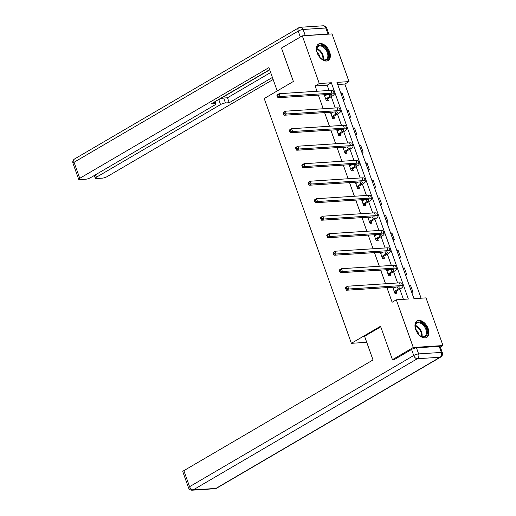 <?xml version="1.0" encoding="UTF-8"?>
<svg xmlns="http://www.w3.org/2000/svg" width="516" height="516" viewBox="0 0 516 516"><rect width="100%" height="100%" fill="white"/><g stroke="black" fill="none" stroke-linecap="round" stroke-linejoin="round"><path stroke-width="0.77" d="M415.683 329.543A9.552 5.869 -120.3 0 1 417.122 320.894A9.552 5.869 -120.3 0 1 428.209 328.731A9.552 5.869 -120.3 0 1 426.771 337.38A9.552 5.869 -120.3 0 1 415.683 329.543M317.095 52.684A9.552 5.869 -120.3 0 1 318.54 44.034A9.552 5.869 -120.3 0 1 329.627 51.871A9.552 5.869 -120.3 0 1 328.182 60.52A9.552 5.869 -120.3 0 1 317.095 52.684M332.027 33.927L349.003 81.605L336.954 82.386L413.974 298.667L426.016 297.887L442.992 345.559L413.277 347.487L396.301 299.809L408.35 299.028L331.337 82.747L319.288 83.528L302.312 35.849L332.027 33.927M421.095 298.203L344.836 84.044L349.003 81.605M440.348 347.113L442.992 345.559M394.314 359.555L392.45 359.678L380.544 326.247L351.377 343.314L366.734 342.321M351.377 343.314L264.218 98.537L293.385 81.47L281.478 48.04L302.312 35.849M344.836 84.044L337.709 84.501M340.747 93.028L342.05 92.945L344.449 99.672L343.146 99.756M346.978 110.527L348.281 110.443L350.68 117.177L349.377 117.261M353.208 128.026L354.511 127.942L356.911 134.676L355.608 134.76M359.439 145.531L360.742 145.441L363.141 152.175L361.839 152.259M365.67 163.03L366.979 162.946L369.372 169.674L368.069 169.758M371.907 180.529L373.21 180.445L375.603 187.173L374.3 187.256M378.138 198.028L379.441 197.944L381.834 204.671L380.531 204.762M384.368 215.527L385.671 215.443L388.071 222.177L386.761 222.261M390.599 233.026L391.902 232.942L394.301 239.676L392.998 239.759M396.83 250.531L398.133 250.441L400.532 257.174L399.229 257.258M403.06 268.03L404.363 267.946L406.763 274.673L405.46 274.757M409.291 285.529L410.594 285.445L412.993 292.172L411.691 292.256M329.053 90.474L327.17 85.185L315.121 85.966L317.005 91.255M318.378 95.118L323.235 108.753M324.609 112.617L329.466 126.252M330.84 130.116L335.697 143.751M337.077 147.615L341.927 161.256M343.308 165.12L348.158 178.755M349.538 182.619L354.395 196.254M355.769 200.118L360.626 213.753M362 217.617L366.857 231.252M368.231 235.115L373.087 248.751M374.461 252.621L379.318 266.256M380.692 270.12L385.549 283.755M386.929 287.618L392.134 302.247L396.301 299.809M403.428 299.351L399.803 289.16M397.597 282.974L393.573 271.661M391.367 265.476L387.335 254.162M385.136 247.97L381.105 236.663M378.905 230.471L374.874 219.165M372.675 212.973L368.643 201.666M366.437 195.474L362.413 184.16M360.207 177.975L356.182 166.662M353.976 160.476L349.951 149.163M347.745 142.971L343.721 131.664M341.515 125.472L337.49 114.165M335.284 107.973L331.253 96.66M324.203 94.738L326.376 100.846L328.382 100.717L327.737 98.891M326.376 95.079L326.209 94.609M330.433 112.243L332.607 118.345L334.613 118.216L333.968 116.397M332.607 112.585L332.439 112.107M336.664 129.742L338.838 135.843L340.85 135.714L340.199 133.896M338.844 130.084L338.677 129.613M342.895 147.241L345.069 153.342L347.081 153.213L346.43 151.394M345.075 147.582L344.907 147.112M349.126 164.739L351.299 170.848L353.312 170.712L352.66 168.893M351.306 165.081L351.138 164.61M355.363 182.238L357.536 188.346L359.542 188.217L358.891 186.392M357.536 182.58L357.369 182.109M361.593 199.744L363.767 205.845L365.773 205.716L365.122 203.891M363.767 200.085L363.599 199.608M367.824 217.242L369.998 223.344L372.004 223.215L371.359 221.396M369.998 217.584L369.83 217.113M374.055 234.741L376.228 240.843L378.234 240.714L377.589 238.895M376.228 235.083L376.061 234.612M380.286 252.24L382.459 258.342L384.465 258.213L383.82 256.394M382.459 252.582L382.292 252.111M386.516 269.739L388.69 275.847L390.696 275.712L390.051 273.893M388.696 270.081L388.522 269.61M392.747 287.238L394.921 293.346L396.933 293.217L396.282 291.392M394.927 287.58L394.759 287.109M392.45 359.678L413.277 347.487M315.121 85.966L319.288 83.528M327.17 85.185L331.337 82.747M324.287 94.976L324.757 94.705M340.947 93.59L342.05 92.945M347.178 111.088L348.281 110.443M330.517 112.482L330.988 112.204M353.408 128.587L354.511 127.942M336.748 129.98L337.219 129.703M359.639 146.093L360.742 145.441M342.985 147.479L343.45 147.202M365.87 163.591L366.979 162.946M349.216 164.978L349.68 164.707M372.107 181.09L373.21 180.445M355.447 182.477L355.911 182.206M378.338 198.589L379.441 197.944M361.677 199.976L362.148 199.705M384.568 216.088L385.671 215.443M367.908 217.481L368.379 217.204M390.799 233.587L391.902 232.942M374.139 234.98L374.61 234.703M397.03 251.092L398.133 250.441M380.369 252.479L380.84 252.201M403.26 268.591L404.363 267.946M386.6 269.978L387.071 269.707M409.491 286.09L410.594 285.445M392.831 287.476L393.302 287.206M325.725 99.027L329.653 96.556A6.121 1.425 160.4 0 0 331.401 94.763A6.121 1.425 160.4 0 0 329.801 94.376L278.04 97.73L277.324 96.589L278.156 96.105L277.756 94.983L276.924 95.466L277.324 96.589M324.629 95.937L327.305 94.538M276.924 95.466L277.04 94.925L279.124 93.706L280.124 96.511L331.885 93.157A9.185 2.135 -19.6 0 1 334.284 93.738A9.185 2.135 -19.6 0 1 331.659 96.428L327.944 98.601L326.364 100.814M324.609 95.873L325.048 95.86M277.756 94.983L279.124 93.706L330.885 90.352A9.185 2.135 -19.6 0 1 333.291 90.932L334.284 93.738M278.156 96.105L280.124 96.511L278.04 97.73M325.938 98.73L327.944 98.601M319.346 56.76A8.262 5.083 -120.3 0 1 316.663 50.2A8.262 5.083 -120.3 0 1 319.61 45.144A8.262 5.083 -120.3 0 1 326.041 48.575A8.262 5.083 -120.3 0 1 328.363 57.973A8.262 5.083 -120.3 0 1 321.887 59.134A8.262 5.083 -120.3 0 1 319.346 56.76M321.707 59.011A7.65 4.708 59.7 0 0 326.144 59.514A7.65 4.708 59.7 0 0 325.377 49.123A7.65 4.708 59.7 0 0 318.411 46.305A7.65 4.708 59.7 0 0 316.676 50.42M320.126 57.65A5.45 3.348 59.7 0 0 318.398 53.774A5.45 3.348 59.7 0 0 317.088 52.464M327.57 60.804A9.488 5.837 59.7 0 0 326.538 47.969A9.488 5.837 59.7 0 0 317.991 44.428M417.934 333.613A8.262 5.083 -120.3 0 1 415.245 327.06A8.262 5.083 -120.3 0 1 418.192 321.997A8.262 5.083 -120.3 0 1 424.623 325.435A8.262 5.083 -120.3 0 1 426.945 334.832A8.262 5.083 -120.3 0 1 420.469 335.993A8.262 5.083 -120.3 0 1 417.934 333.613M420.288 335.871A7.65 4.708 59.7 0 0 424.726 336.374A7.65 4.708 59.7 0 0 423.958 325.983A7.65 4.708 59.7 0 0 416.999 323.164A7.65 4.708 59.7 0 0 415.264 327.279M418.708 334.51A5.45 3.348 59.7 0 0 416.986 330.633A5.45 3.348 59.7 0 0 415.677 329.324M426.158 337.664A9.488 5.837 59.7 0 0 425.12 324.828A9.488 5.837 59.7 0 0 416.573 321.287M277.221 90.932L268.92 67.615L79.767 178.31A3.67 0.851 160.4 0 0 78.716 179.387A3.67 0.851 160.4 0 0 79.677 179.613L85.779 179.22A3.67 0.851 160.4 0 0 90.693 177.601L214.843 104.941A3.67 0.851 160.4 0 0 215.894 103.871A3.67 0.851 160.4 0 0 214.933 103.639L214.359 102.013M269.642 69.654L211.16 103.884L214.933 103.639M305.266 35.533L327.995 34.062L325.841 27.999L303.111 29.477L305.266 35.533A3.67 0.851 160.4 0 0 303.982 35.746M95.518 174.776L96.395 177.233A3.67 0.851 160.4 0 0 95.344 178.31A3.67 0.851 160.4 0 0 96.305 178.542L102.407 178.143A3.67 0.851 160.4 0 0 107.315 176.524L273.145 79.483M225.46 102.955A3.67 0.851 160.4 0 0 220.545 104.574L218.79 99.64A3.67 0.851 -19.6 0 1 223.699 98.021L225.46 102.955L229.233 102.71L272.416 77.439M96.395 177.233L220.545 104.574M328.795 34.133A3.67 0.851 160.4 0 0 327.995 34.062M218.79 99.64L269.707 69.841M223.699 98.021L227.472 97.776L270.655 72.504M227.472 97.776L229.233 102.71M380.75 326.828L364.586 336.284L373.016 359.955L183.864 470.65L189.578 486.691L413.722 355.518L411.568 349.461L393.65 359.942L393.534 359.607M439.206 346.365L416.477 347.842L418.631 353.899L441.361 352.428L439.206 346.365A3.67 0.851 -19.6 0 1 440.167 346.597L442.322 352.654A3.67 0.851 160.4 0 0 441.361 352.428A3.67 2.767 -93.7 0 1 440.058 357.253L417.334 358.723L193.184 489.903L215.914 488.426L440.058 357.253A3.67 2.258 59.7 0 0 440.716 357.059A3.67 3.67 0 0 0 442.322 352.654M214.953 488.729A3.67 3.67 0 0 0 216.572 488.233A3.67 2.258 59.7 0 1 215.914 488.426A3.67 2.767 86.3 0 1 214.953 488.729L192.223 490.2A3.67 2.767 -93.7 0 0 193.184 489.903A3.67 2.258 59.7 0 1 189.578 486.691A3.67 0.851 160.4 0 0 188.527 487.768L182.812 471.727A3.67 0.851 -19.6 0 1 183.864 470.65M411.568 349.461A3.67 0.851 -19.6 0 1 416.477 347.842M331.962 116.526L335.884 114.055A6.121 1.425 160.4 0 0 337.632 112.262A6.121 1.425 160.4 0 0 336.032 111.875L284.271 115.229L283.555 114.088L284.387 113.604L283.987 112.482L283.155 112.972L283.555 114.088M330.859 113.436L333.536 112.036M283.155 112.972L283.271 112.424L285.354 111.204L286.354 114.01L338.115 110.656A9.185 2.135 -19.6 0 1 340.515 111.237A9.185 2.135 -19.6 0 1 337.89 113.926L334.181 116.1L332.594 118.312M330.84 113.378L331.285 113.359M283.987 112.482L285.354 111.204L337.116 107.857A9.185 2.135 -19.6 0 1 339.522 108.431L340.515 111.237M284.387 113.604L286.354 114.01L284.271 115.229M332.169 116.229L334.181 116.1M338.193 134.025L342.114 131.554A6.121 1.425 160.4 0 0 343.869 129.761A6.121 1.425 160.4 0 0 342.263 129.381L290.502 132.728L289.786 131.593L290.618 131.103L290.218 129.98L289.386 130.471L289.786 131.593M337.09 130.935L339.767 129.542M289.386 130.471L289.502 129.929L291.585 128.71L292.585 131.509L344.346 128.161A9.185 2.135 -19.6 0 1 346.752 128.736A9.185 2.135 -19.6 0 1 344.12 131.425L340.412 133.599L338.831 135.811M337.071 130.877L337.516 130.858M290.218 129.98L291.585 128.71L343.353 125.356A9.185 2.135 -19.6 0 1 345.752 125.93L346.752 128.736M290.618 131.103L292.585 131.509L290.502 132.728M338.399 133.728L340.412 133.599M344.424 151.523L348.345 149.053A6.121 1.425 160.4 0 0 350.1 147.26A6.121 1.425 160.4 0 0 348.5 146.879L296.732 150.233L296.016 149.092L296.848 148.602L296.448 147.479L295.616 147.969L296.016 149.092M343.321 148.434L346.004 147.041M295.616 147.969L295.739 147.428L297.816 146.209L298.816 149.014L350.583 145.66A9.185 2.135 -19.6 0 1 352.983 146.234A9.185 2.135 -19.6 0 1 350.351 148.924L346.642 151.098L345.062 153.316M343.301 148.376L343.746 148.363M296.448 147.479L297.816 146.209L349.584 142.855A9.185 2.135 -19.6 0 1 351.983 143.429L352.983 146.234M296.848 148.602L298.816 149.014L296.732 150.233M344.636 151.227L346.642 151.098M350.654 169.022L354.576 166.558A6.121 1.425 160.4 0 0 356.33 164.765A6.121 1.425 160.4 0 0 354.731 164.378L302.963 167.732L302.247 166.591L303.079 166.1L302.679 164.985L301.847 165.468L302.247 166.591M349.551 165.933L352.235 164.54M301.847 165.468L301.97 164.927L304.053 163.707L305.046 166.513L356.814 163.159A9.185 2.135 -19.6 0 1 359.213 163.733A9.185 2.135 -19.6 0 1 356.588 166.423L352.873 168.597L351.293 170.815M349.532 165.875L349.977 165.862M302.679 164.985L304.053 163.707L355.814 160.353A9.185 2.135 -19.6 0 1 358.214 160.934L359.213 163.733M303.079 166.1L305.046 166.513L302.963 167.732M350.867 168.726L352.873 168.597M356.885 186.521L360.807 184.057A6.121 1.425 160.4 0 0 362.561 182.264A6.121 1.425 160.4 0 0 360.961 181.877L309.2 185.231L308.478 184.089L309.31 183.606L308.91 182.483L308.078 182.967L308.478 184.089M355.788 183.438L358.465 182.038M308.078 182.967L308.2 182.425L310.284 181.206L311.283 184.012L363.045 180.658A9.185 2.135 -19.6 0 1 365.444 181.239A9.185 2.135 -19.6 0 1 362.819 183.928L359.104 186.102L357.523 188.314M355.763 183.374L356.208 183.361M308.91 182.483L310.284 181.206L362.045 177.852A9.185 2.135 -19.6 0 1 364.444 178.433L365.444 181.239M309.31 183.606L311.283 184.012L309.2 185.231M357.098 186.231L359.104 186.102M363.116 204.026L367.044 201.556A6.121 1.425 160.4 0 0 368.792 199.763A6.121 1.425 160.4 0 0 367.192 199.376L315.431 202.73L314.708 201.588L315.54 201.105L315.147 199.982L314.309 200.466L314.708 201.588M362.019 200.937L364.696 199.537M314.309 200.466L314.431 199.924L316.514 198.705L317.514 201.511L369.275 198.157A9.185 2.135 -19.6 0 1 371.675 198.737A9.185 2.135 -19.6 0 1 369.05 201.427L365.334 203.601L363.754 205.813M361.993 200.872L362.438 200.859M315.147 199.982L316.514 198.705L368.276 195.351A9.185 2.135 -19.6 0 1 370.675 195.932L371.675 198.737M315.54 201.105L317.514 201.511L315.431 202.73M363.328 203.73L365.334 203.601M369.346 221.525L373.274 219.055A6.121 1.425 160.4 0 0 375.022 217.262A6.121 1.425 160.4 0 0 373.423 216.875L321.661 220.229L320.939 219.094L321.778 218.603L321.378 217.481L320.539 217.971L320.939 219.094M368.25 218.436L370.927 217.043M320.539 217.971L320.662 217.423L322.745 216.204L323.745 219.01L375.506 215.656A9.185 2.135 -19.6 0 1 377.906 216.236A9.185 2.135 -19.6 0 1 375.28 218.926L371.565 221.1L369.985 223.312M368.224 218.378L368.669 218.358M321.378 217.481L322.745 216.204L374.506 212.856A9.185 2.135 -19.6 0 1 376.906 213.43L377.906 216.236M321.778 218.603L323.745 219.01L321.661 220.229M369.559 221.229L371.565 221.1M375.577 239.024L379.505 236.554A6.121 1.425 160.4 0 0 381.253 234.761A6.121 1.425 160.4 0 0 379.653 234.38L327.892 237.728L327.17 236.592L328.008 236.102L327.608 234.98L326.776 235.47L327.17 236.592M374.481 235.935L377.157 234.541M326.776 235.47L326.892 234.928L328.976 233.709L329.976 236.509L381.737 233.161A9.185 2.135 -19.6 0 1 384.136 233.735A9.185 2.135 -19.6 0 1 381.511 236.425L377.796 238.598L376.216 240.811M374.461 235.876L374.9 235.857M327.608 234.98L328.976 233.709L380.737 230.355A9.185 2.135 -19.6 0 1 383.143 230.929L384.136 233.735M328.008 236.102L329.976 236.509L327.892 237.728M375.79 238.727L377.796 238.598M381.814 256.523L385.736 254.053A6.121 1.425 160.4 0 0 387.484 252.26A6.121 1.425 160.4 0 0 385.884 251.879L334.123 255.233L333.407 254.091L334.239 253.601L333.839 252.479L333.007 252.969L333.407 254.091M380.711 253.433L383.388 252.04M333.007 252.969L333.123 252.427L335.207 251.208L336.206 254.014L387.968 250.66A9.185 2.135 -19.6 0 1 390.367 251.234A9.185 2.135 -19.6 0 1 387.742 253.924L384.033 256.097L382.446 258.316M380.692 253.375L381.13 253.362M333.839 252.479L335.207 251.208L386.968 247.854A9.185 2.135 -19.6 0 1 389.374 248.428L390.367 251.234M334.239 253.601L336.206 254.014L334.123 255.233M382.021 256.226L384.033 256.097M388.045 274.022L391.967 271.558A6.121 1.425 160.4 0 0 393.721 269.765A6.121 1.425 160.4 0 0 392.115 269.378L340.354 272.732L339.638 271.59L340.47 271.106L340.07 269.984L339.238 270.468L339.638 271.59M386.942 270.932L389.619 269.539M339.238 270.468L339.354 269.926L341.437 268.707L342.437 271.513L394.198 268.159A9.185 2.135 -19.6 0 1 396.604 268.733A9.185 2.135 -19.6 0 1 393.972 271.429L390.264 273.596L388.677 275.815M386.923 270.874L387.368 270.861M340.07 269.984L341.437 268.707L393.205 265.353A9.185 2.135 -19.6 0 1 395.604 265.934L396.604 268.733M340.47 271.106L342.437 271.513L340.354 272.732M388.251 273.732L390.264 273.596M394.276 291.527L398.197 289.057A6.121 1.425 160.4 0 0 399.952 287.264A6.121 1.425 160.4 0 0 398.352 286.877L346.584 290.231L345.868 289.089L346.7 288.605L346.3 287.483L345.468 287.967L345.868 289.089M393.173 288.438L395.856 287.038M345.468 287.967L345.585 287.425L347.668 286.206L348.668 289.012L400.429 285.658A9.185 2.135 -19.6 0 1 402.835 286.238A9.185 2.135 -19.6 0 1 400.203 288.928L396.494 291.101L394.914 293.314M393.153 288.373L393.598 288.36M346.3 287.483L347.668 286.206L399.436 282.852A9.185 2.135 -19.6 0 1 401.835 283.432L402.835 286.238M346.7 288.605L348.668 289.012L346.584 290.231M394.482 291.23L396.494 291.101M328.898 94.434L329.653 96.556M330.885 90.352L331.885 93.157M316.837 48.601A7.65 4.708 -120.3 0 1 321.036 51.664A7.65 4.708 -120.3 0 1 323.371 59.766M322.842 59.585A7.398 4.554 59.7 0 0 320.52 52.032A7.398 4.554 59.7 0 0 316.734 49.149M415.425 325.461A7.65 4.708 -120.3 0 1 419.618 328.524A7.65 4.708 -120.3 0 1 421.959 336.619M421.43 336.445A7.398 4.554 59.7 0 0 419.108 328.885A7.398 4.554 59.7 0 0 415.322 326.009M300.312 37.023L298.203 31.095L74.052 162.269L79.767 178.31M73.008 163.346A3.67 0.851 -19.6 0 1 74.052 162.269A3.67 2.258 59.7 0 1 74.607 158.941A3.67 3.67 0 0 0 73.008 163.346L78.716 179.387M298.203 31.095A3.67 0.851 -19.6 0 1 303.111 29.477A3.67 2.767 86.3 0 0 300.377 27.271A3.67 3.67 0 0 0 298.758 27.767A3.67 2.258 59.7 0 0 298.203 31.095M325.841 27.999A3.67 0.851 -19.6 0 1 326.802 28.232A3.67 3.67 0 0 0 323.1 25.8A3.67 2.767 -93.7 0 1 325.841 27.999M413.722 355.518A3.67 2.258 59.7 0 0 417.334 358.723A3.67 2.767 86.3 0 0 418.631 353.899A3.67 0.851 160.4 0 0 413.722 355.518M335.129 111.933L335.884 114.055M337.116 107.857L338.115 110.656M341.36 129.439L342.114 131.554M343.353 125.356L344.346 128.161M347.591 146.937L348.345 149.053M349.584 142.855L350.583 145.66M353.821 164.436L354.576 166.558M355.814 160.353L356.814 163.159M360.052 181.935L360.807 184.057M362.045 177.852L363.045 180.658M366.289 199.434L367.044 201.556M368.276 195.351L369.275 198.157M372.52 216.939L373.274 219.055M374.506 212.856L375.506 215.656M378.75 234.438L379.505 236.554M380.737 230.355L381.737 233.161M384.981 251.937L385.736 254.053M386.968 247.854L387.968 250.66M391.212 269.436L391.967 271.558M393.205 265.353L394.198 268.159M397.443 286.935L398.197 289.057M399.436 282.852L400.429 285.658M74.607 158.941L298.758 27.767M328.898 34.127L326.802 28.232M300.377 27.271L323.1 25.8M215.082 101.588L215.894 103.871M95.344 178.31L94.331 175.472M188.527 487.768A3.67 3.67 0 0 0 192.223 490.2M216.572 488.233L440.716 357.059"/></g></svg>
